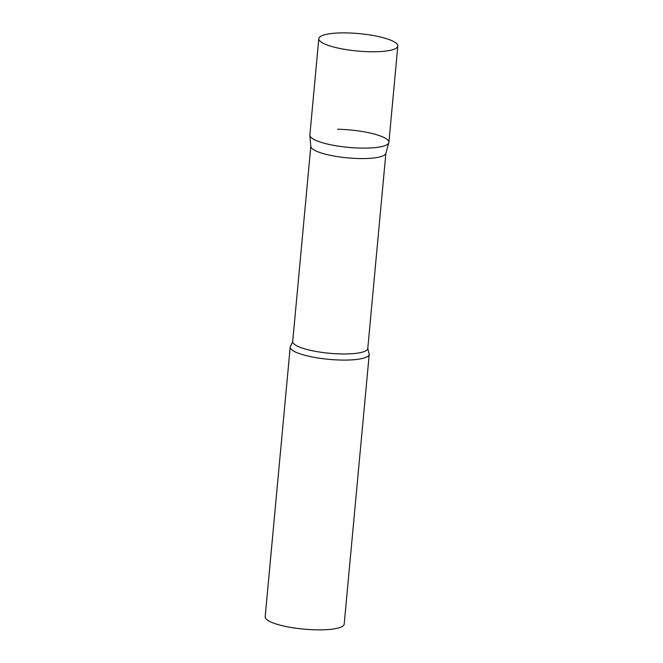 <?xml version="1.0" encoding="UTF-8"?>
<svg xmlns="http://www.w3.org/2000/svg" width="663" height="663" viewBox="0 0 663 663"><rect width="100%" height="100%" fill="white"/><g stroke="black" fill="none" stroke-linecap="round" stroke-linejoin="round"><path stroke-width="0.99" d="M318.804 38.669L309.87 135.012A39.681 8.743 5.3 0 0 311.668 137.979A39.681 8.743 5.3 0 0 354.954 147.866A39.681 8.743 5.3 0 0 388.891 142.346L397.825 45.996A39.681 8.743 5.3 0 0 396.026 43.037A39.681 8.743 5.3 0 0 352.733 33.15A39.681 8.743 5.3 0 0 318.804 38.669A39.681 8.743 5.3 0 0 320.602 41.628A39.681 8.743 5.3 0 0 363.896 51.515A39.681 8.743 5.3 0 0 397.825 45.996M388.825 142.686L385.841 153.418A37.7 8.304 -174.7 0 1 359.586 158.556A37.7 8.304 -174.7 0 1 310.823 146.457L309.861 135.368A39.681 8.743 -174.7 0 0 361.194 148.098A39.681 8.743 -174.7 0 0 388.825 142.686A39.681 8.743 -174.7 0 0 337.558 129.26M341.528 360.067A39.681 8.743 -174.7 0 1 290.203 346.989A39.681 8.743 -174.7 0 1 290.949 345.522L292.698 341.52A37.7 8.304 -174.7 0 0 341.462 353.951A37.7 8.304 -174.7 0 0 367.774 348.481L368.761 352.741A39.681 8.743 -174.7 0 1 369.225 354.315A39.681 8.743 -174.7 0 1 341.528 360.067M369.225 354.315L344.196 624.098A39.681 8.743 -174.7 0 1 316.508 629.85A39.681 8.743 -174.7 0 1 265.175 616.764L290.203 346.989M385.883 153.252L367.774 348.481M310.814 146.291L292.698 341.52"/></g></svg>

